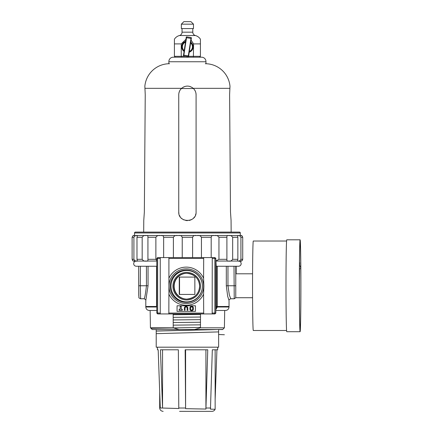 <?xml version="1.0" encoding="UTF-8"?>
<svg xmlns="http://www.w3.org/2000/svg" width="433" height="433" viewBox="0 0 433 433"><rect width="100%" height="100%" fill="white"/><g stroke="black" fill="none" stroke-linecap="round" stroke-linejoin="round"><path stroke-width="0.65" d="M168.697 63.732A6.933 6.933 0 0 0 168.886 61.751L205.956 61.751A6.933 6.933 0 0 0 206.14 63.732M205.956 61.751A4.335 4.335 0 0 0 201.616 57.199L173.222 57.199A4.335 4.335 0 0 0 168.886 61.751M205.291 63.721A24.795 24.795 0 0 1 229.988 86.308L229.604 94.757L230.486 211.975L231.07 220.424L231.157 232.093M143.686 232.093L143.772 220.424L144.351 211.975L145.239 94.757L144.849 86.308A24.795 24.795 0 0 1 169.547 63.721M191.965 87.374L193.237 88.332C189.367 85.361 185.486 85.361 181.6 88.332C179.749 90.059 178.797 92.202 178.748 94.757L178.748 211.975C178.207 223.152 196.62 223.174 196.089 211.975L196.089 94.757C196.046 92.213 195.094 90.075 193.237 88.332L229.907 88.332M182.878 87.374L184.301 86.67M185.833 86.237L187.419 86.086M189.005 86.237L190.536 86.67M194.439 89.674L195.343 91.239M195.9 92.965L196.089 94.757M195.922 213.675L195.429 215.288M194.623 216.798L193.556 218.102M192.22 219.195L191.299 219.731M190.742 219.986L189.134 220.478M187.419 220.646L185.725 220.478M184.095 219.986L183.56 219.742M182.58 219.174L181.292 218.113M180.215 216.798L179.414 215.304M178.916 213.675L178.748 211.975M178.937 92.954L179.489 91.249M180.399 89.669L181.503 88.424M156.919 258.447L157.661 257.581L157.644 258.447L156.789 258.447L157.661 257.581L214.947 257.581L215.818 258.447L216.186 266.252L238.567 266.252L217.599 266.252M168.913 293.958L168.913 278.246A19.074 19.074 90 0 1 203.586 278.246L203.689 257.581L212.181 257.581L212.257 258.447L212.181 313.936L203.689 313.936L203.586 294.142A19.074 19.074 90 0 1 168.913 294.137L168.838 313.936L157.661 313.936L157.644 258.447L160.242 258.447L160.345 257.581M156.789 313.07L156.789 258.447L156.789 313.07L157.661 313.936L156.789 313.07L160.242 313.07L160.242 258.447M186.888 299.111A12.92 12.914 90 0 1 174.153 286.191A12.92 12.914 90 0 1 186.888 273.277M191.64 306.943A1.039 1.039 -90 0 0 190.601 307.982L190.601 309.021A1.039 1.039 -90 0 0 191.64 310.06A1.039 1.039 -90 0 0 192.674 309.021L192.674 307.982A1.039 1.039 -90 0 0 191.635 306.943A1.039 1.039 -90 0 0 190.596 307.982L190.596 309.021A1.039 1.039 -90 0 0 191.635 310.06M191.635 310.759A1.732 1.732 -90 0 0 193.367 309.021L193.372 307.982A1.732 1.732 -90 0 0 191.64 306.25L191.64 306.25A1.732 1.732 -90 0 0 189.903 307.982L189.903 309.021A1.732 1.732 -90 0 0 191.635 310.759L191.64 310.759A1.732 1.732 -90 0 0 193.372 309.021L193.367 307.982A1.732 1.732 -90 0 0 191.635 306.25L191.64 306.25M168.913 278.424L168.913 258.447L203.586 258.447M186.282 268.855A17.342 17.336 -90 0 0 168.94 286.191A17.342 17.336 -90 0 0 186.282 303.533A17.342 17.336 -90 0 0 203.618 286.191A17.342 17.336 -90 0 0 186.282 268.855M186.282 302.321A16.124 16.124 -90 0 0 202.406 286.191A16.124 16.124 -90 0 0 186.282 270.068A16.124 16.124 -90 0 0 170.158 286.191A16.124 16.124 -90 0 0 186.282 302.321M186.688 270.49A15.702 15.702 90 0 1 202.39 286.191A15.702 15.702 90 0 1 186.688 301.893A15.702 15.702 90 0 1 170.986 286.191A15.702 15.702 90 0 1 186.688 270.49M140.389 266.252L140.389 285.758L146.441 285.758C145.569 293.671 144.779 298.007 144.075 298.765L140.606 298.765C137.835 297.509 139.35 297.991 138.782 295.647L138.684 266.252L138.874 297.033M217.35 266.252L217.35 307.002L229.035 307.002C228.83 309.108 227.671 310.261 225.566 310.466L215.829 310.466M136.265 261.05C134.69 261.207 133.819 262.073 133.667 263.648C133.819 265.229 134.69 266.095 136.265 266.252L156.789 266.252M215.834 263.112L216.137 264.52M228.169 261.05L237.739 261.05M238.199 261.05L241.176 261.05C241.419 261.489 241.933 260.91 242.724 259.318L242.724 237.295C241.933 235.698 241.414 235.119 241.176 235.557L242.318 236.126M189.854 294.429L194.861 294.429L194.861 277.088L187.273 277.088M194.861 277.088L179.257 277.088L179.257 294.429L194.861 294.429M187.132 310.293L187.819 310.293L187.825 308.069A1.732 1.732 -90 0 0 186.087 306.348A1.732 1.732 -90 0 0 184.355 308.069L184.355 310.288L185.048 310.288L185.053 307.923A1.055 1.05 90 0 1 187.126 307.923L187.126 310.293L187.825 310.293L187.819 308.069A1.732 1.732 -90 0 0 186.087 306.348L186.093 306.348M195.44 305.785L177.07 305.785L177.07 311.37L195.44 311.37L195.44 305.785L177.059 305.785L177.059 311.37L195.44 311.37M182.271 310.288L182.277 309.243L181.232 309.243L181.238 306.348L180.193 306.348L180.193 309.243L179.159 309.243L179.154 310.288L182.271 310.288L182.271 309.243M200.506 313.936L200.463 327.808L194.606 329.545L152.205 329.545L150.44 327.808L150.137 310.466L156.789 310.466L149.271 310.466C147.166 310.261 146.008 309.108 145.802 307.002L156.535 307.002L156.535 266.252M215.883 308.789L216.376 306.51L229.035 306.483L229.035 300.48L227.677 296.329L226.313 285.758L226.313 266.252M136.639 261.05L133.667 261.05C133.424 261.494 132.904 260.915 132.114 259.318L132.114 237.295L132.114 259.318L133.916 259.318L133.916 237.295C134.934 235.693 135.93 235.119 136.909 235.557L137.342 235.633M136.909 235.557C137.429 235.119 137.456 235.693 136.98 237.295L136.98 259.318C137.456 260.915 137.429 261.494 136.909 261.05L146.663 261.05M157.699 257.581L168.838 257.581L168.913 258.447L168.838 257.581M214.871 257.581L215.737 258.447L214.86 258.447L214.871 257.581L215.818 258.447L215.84 264.487M148.048 266.252L148.048 285.758L145.802 300.48L145.802 307.002M147.009 306.51L145.802 306.483M215.883 291.62L216.208 287.929L216.208 307.002L217.35 307.002L215.829 309.6L215.818 313.075L214.947 313.936L215.818 313.075M212.181 257.581L212.257 258.447L214.86 258.447L214.86 313.07L215.737 313.07L214.947 313.936L212.181 313.936L212.257 313.07L214.86 313.07L214.871 313.936M150.44 327.808L173.216 327.808L173.168 313.936M200.463 327.808L224.397 327.808L224.7 310.466M203.586 278.246L203.873 286.191L203.586 294.142M203.586 313.07L168.913 313.07L168.838 313.936L157.736 313.936M160.345 313.936L160.242 313.07M168.838 313.936L212.181 313.936M179.543 277.088L179.543 294.429M179.078 329.545L173.216 327.808M194.606 329.545L222.632 329.545L224.397 327.808M156.789 308.188L156.789 307.002M215.883 287.929L215.883 309.6A0.866 0.866 0 0 1 215.829 309.909A0.866 0.866 -90 0 0 215.883 309.6L215.883 287.929L216.208 287.929L215.883 293.282M227.964 266.252L227.964 285.758L229.338 294.96L230.762 298.765L234.231 298.765L234.009 266.252M185.048 310.288L185.053 307.923A1.055 1.05 90 0 1 186.087 307.029M181.232 309.243L181.232 306.348M180.193 309.243L179.154 309.243M300.448 267.367L300.421 266.068L300.448 267.367M300.848 285.758A43.609 0.736 -90 0 1 300.101 329.361A43.609 0.736 -90 0 1 299.376 285.758A43.609 0.736 -90 0 1 300.101 242.155A43.609 0.736 -90 0 1 300.848 285.758M286.586 241.024L253.3 241.024A44.74 0.752 90 0 0 252.547 285.758A44.74 0.752 90 0 0 253.3 330.498L286.586 330.498M300.112 239.806L286.765 239.806A45.952 0.774 90 0 0 285.991 285.758A45.952 0.774 90 0 0 286.765 331.71L300.112 331.71A45.952 0.774 90 0 0 300.886 285.758A45.952 0.774 90 0 0 300.112 239.806A45.952 0.774 90 0 0 299.338 285.758A45.952 0.774 90 0 0 300.112 331.71M235.774 266.252L235.763 297.725L252.574 297.725M235.763 273.797L252.574 273.797M299.701 262.62L299.625 266.068L299.49 262.62M299.382 280.773L299.598 268.666M299.566 268.666L299.398 276.433M185.616 41.362L183.938 42.25L185.616 41.362A5.721 5.721 0 0 0 184.079 51.44L183.971 51.359M190.758 42.147A5.721 5.721 0 0 1 189.221 52.225L190.866 51.359M200.425 39.517L200.425 39.197A8.671 8.671 0 0 0 195.37 35.522L179.468 35.522A8.671 8.671 0 0 0 174.412 39.197L174.412 39.441M175.278 57.199L174.412 56.328L174.412 39.197M193.383 57.199L193.583 43.901L191.072 40.085M185.925 39.333L181.254 43.901L181.254 56.328L185.681 56.328M200.425 39.197L200.425 56.328L199.559 57.199M195.37 35.522A3.469 3.469 0 0 1 192.793 32.172L182.044 32.172A3.469 3.469 0 0 1 179.468 35.522M182.044 28.583L182.044 32.172M192.793 28.583L192.793 32.172M193.486 24.167L181.351 24.167L181.351 28.583L193.486 28.583L193.486 24.167L190.975 21.65L183.863 21.65L181.351 24.167M200.425 43.013L200.425 40.767M200.425 40.399L200.425 39.609M174.412 39.712L174.412 40.237M174.412 41.909L174.412 43.901L181.254 43.901M181.454 57.199L181.254 56.328L174.412 56.328M186.255 37.168A0.346 0.346 -171.3 0 1 186.65 36.881L186.255 37.162L183.44 55.64A0.346 0.346 0 0 0 183.733 56.036L188.187 56.712A0.346 0.346 0 0 0 188.582 56.42L188.658 55.906L188.582 56.42M183.96 52.231L183.657 54.212M183.733 56.036L183.863 55.175L188.317 55.857L190.98 38.413L186.52 37.731L183.863 55.175L183.516 55.126L183.44 55.635A0.346 0.346 8.7 0 0 183.733 56.025M190.877 41.357L191.18 39.376M186.179 37.676L186.52 37.731L186.65 36.875L191.105 37.557L190.98 38.413L191.321 38.461L191.397 37.952L188.658 55.906L188.317 55.857L188.187 56.712M237.858 237.295L237.858 259.318L237.495 260.98L237.934 261.05C238.908 261.489 239.909 260.915 240.927 259.318L240.927 237.295C239.909 235.698 238.913 235.119 237.934 235.557L237.495 235.633L237.858 237.295L232.667 237.295L232.667 259.318C231.552 260.915 230.194 261.489 228.597 261.05C227.374 261.489 226.805 260.91 226.903 259.318L226.903 237.295C226.805 235.698 227.374 235.119 228.597 235.557C230.194 235.119 231.552 235.698 232.667 237.295M156.789 261.05L138.869 261.05M235.969 261.05L215.829 261.05L218.957 259.318L218.957 237.295C217.869 235.698 216.316 235.119 214.297 235.557C212.522 235.119 211.483 235.693 211.19 237.295L211.19 257.581M240.304 235.557L240.304 232.959A0.866 0.866 0 0 0 239.438 232.093L232.072 232.093M240.304 232.959L134.533 232.959A0.866 0.866 0 0 1 135.399 232.093L239.438 232.093M134.533 232.959L134.533 235.557M133.142 235.66L136.633 235.557M134.495 260.482L135.469 260.942M135.551 260.958L136.308 261.045M133.521 261.039L132.52 260.482M242.588 260.017L241.176 261.05M238.204 235.557L241.176 235.557M229.079 235.557L237.739 235.557M214.909 235.557L228.175 235.557M201.437 257.581L201.437 237.295C200.522 235.698 198.958 235.119 196.755 235.557C194.639 235.119 193.259 235.693 192.609 237.295L192.609 257.581M197.443 235.557L213.707 235.557M182.233 257.581L182.233 237.295C181.589 235.698 180.204 235.119 178.087 235.557C175.885 235.119 174.326 235.698 173.4 237.295L173.4 257.581M178.764 235.557L196.068 235.557M163.647 257.581L163.647 237.295C163.36 235.698 162.321 235.119 160.54 235.557C158.521 235.119 156.968 235.698 155.88 237.295L155.88 259.318L156.789 260.601M161.13 235.557L177.384 235.557M147.934 259.318L147.934 237.295C148.032 235.698 147.469 235.119 146.24 235.557C144.644 235.119 143.285 235.698 142.17 237.295L142.17 259.318C143.285 260.91 144.644 261.489 146.24 261.05C147.469 261.489 148.032 260.915 147.934 259.318L155.88 259.318M146.668 235.557L159.912 235.557M137.109 235.557L145.769 235.557M137.342 260.98L136.909 261.05C135.93 261.494 134.934 260.915 133.916 259.318M133.667 235.557C133.424 235.119 132.904 235.693 132.114 237.295L133.916 237.295M142.771 232.093L135.399 232.093M156.205 329.545L156.205 347.19L218.633 347.19L218.633 329.545M196.463 408.882L205.919 409.05L207.753 349.794L185.151 349.794L185.595 408.671L196.463 408.882M205.919 349.794L205.919 409.05M179.592 411.35L211.959 411.35C213.437 411.285 214.503 410.587 215.147 409.255L215.147 349.794M178.786 408.519L178.347 349.794L160.443 349.794L162.548 408.043L178.786 408.519M159.69 391.703L159.69 408.151L160.286 408.043L158.18 349.794L157.471 349.794L158.18 349.794M217.734 347.19L217.637 349.794L212.322 349.794L210.465 409.136L214.557 409.272M215.147 399.253L216.933 349.794M162.548 349.794L162.548 408.043M185.595 349.794L185.595 408.671M224.391 334.747L218.633 334.503M156.205 333.67L218.633 331.905M156.205 331.072L222.768 329.41M150.944 328.306L200.463 327.435M173.211 325.145L200.468 324.837M173.2 322.547L200.479 322.233M173.189 319.944L200.484 319.635M173.178 317.346L200.495 317.032M173.173 314.742L200.501 314.428M181.373 88.543L193.464 88.543M144.931 88.332L181.6 88.332M157.644 313.335L156.919 313.07M200.474 286.191A13.786 13.786 90 0 1 186.688 299.977A13.786 13.786 90 0 1 172.908 286.191A13.786 13.786 90 0 1 186.688 272.406A13.786 13.786 90 0 1 200.474 286.191M173.785 286.191A12.92 12.914 -90 0 0 186.704 299.111A12.92 12.914 -90 0 0 199.618 286.191A12.92 12.914 -90 0 0 186.704 273.272A12.92 12.914 -90 0 0 173.785 286.191M236.153 273.797L236.153 266.252L236.153 273.797M216.376 306.51L227.477 306.483M147.009 306.483L156.789 306.483M216.376 306.483L216.376 266.252M215.829 309.6L215.818 258.447M215.883 307.002L216.208 307.002A3.469 3.469 90 0 1 215.883 308.458M226.313 285.758L235.763 285.758M138.684 285.758L140.389 285.758L140.606 298.765M148.048 285.758L146.441 285.758L146.441 266.252M200.425 43.901L193.583 43.901M188.599 56.328L200.425 56.328M184.112 51.235A5.537 5.537 0 0 1 185.584 41.568M189.345 51.43A5.017 5.017 0 0 0 190.639 42.943M190.726 42.347A5.537 5.537 0 0 1 189.253 52.02M185.497 42.158A5.017 5.017 0 0 0 184.198 50.645M191.105 37.557A0.346 0.346 -171.3 0 1 191.397 37.952L191.11 37.552L186.65 36.875M242.724 237.295L240.927 237.295M240.927 259.318L242.724 259.318M232.667 259.318L237.858 259.318M226.903 237.295L218.957 237.295M218.957 259.318L226.903 259.318M211.19 237.295L201.437 237.295M192.609 237.295L182.233 237.295M173.4 237.295L163.647 237.295M155.88 237.295L147.934 237.295M142.17 237.295L136.98 237.295M136.98 259.318L142.17 259.318M178.775 408.016L185.578 408.016M160.28 408.016L162.543 408.016M206.07 408.016L210.644 408.016M186.704 273.272C194.742 274.241 199.05 278.543 199.618 286.191C199.05 293.839 194.742 298.148 186.704 299.111M234.231 298.765L235.823 297.725M238.572 266.252C240.153 266.095 241.019 265.229 241.176 263.648C241.019 262.073 240.153 261.207 238.572 261.05M229.035 306.483L229.035 307.002M144.075 298.765C145.596 299.479 146.17 300.047 145.802 300.48M229.035 300.48C228.754 299.961 229.333 299.392 230.762 298.765M300.421 266.068L299.457 266.068M300.421 268.666L299.436 268.666M189.053 52.084C193.611 49.422 194.114 46.131 190.552 42.228M185.784 41.498C181.227 44.166 180.729 47.451 184.285 51.359M159.69 408.151C159.988 410.089 161.141 411.155 163.149 411.35M157.471 349.794L157.374 347.19"/></g></svg>
